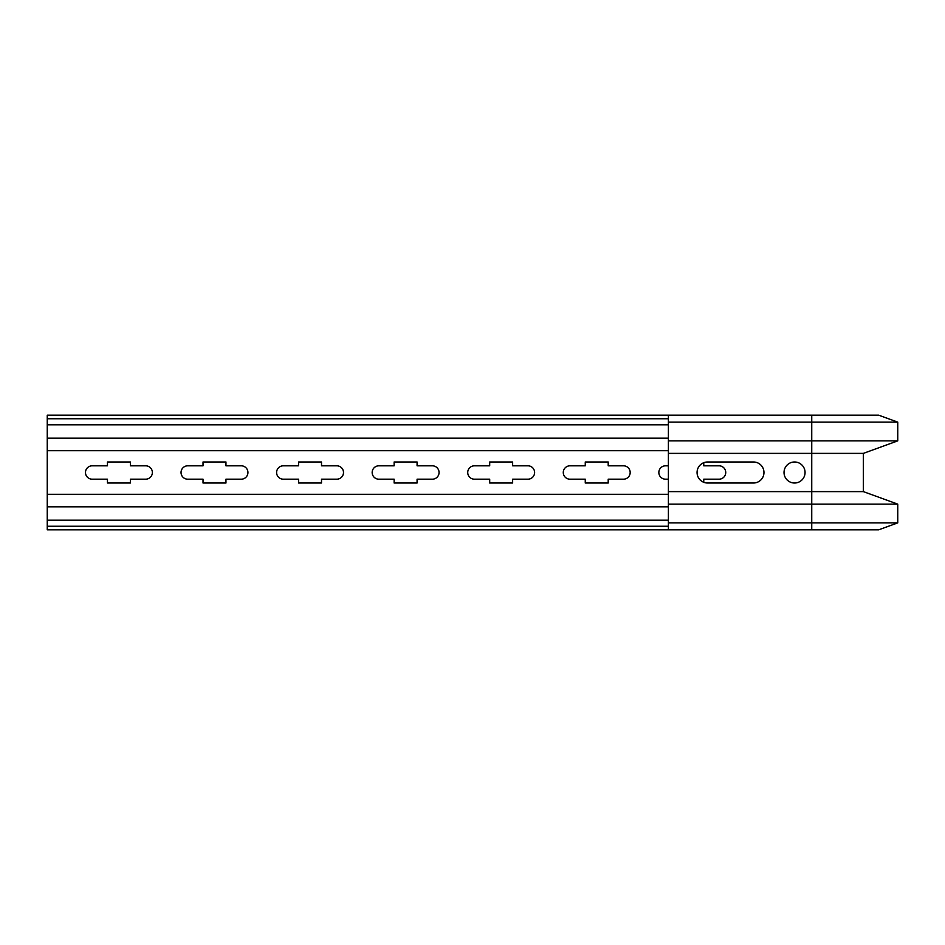 <?xml version="1.0" encoding="UTF-8"?>
<svg xmlns="http://www.w3.org/2000/svg" width="945" height="945" viewBox="0 0 945 945"><rect width="100%" height="100%" fill="white"/><g stroke="black" fill="none" stroke-linecap="round" stroke-linejoin="round"><path stroke-width="1.42" d="M784.031 472.5A10.513 10.513 0 0 1 794.544 461.987A10.513 10.513 0 0 1 805.057 472.5A10.513 10.513 0 0 1 794.544 483.013A10.513 10.513 0 0 1 784.031 472.5M707.581 483.013A10.513 10.513 0 0 1 697.067 472.5A10.513 10.513 0 0 1 707.581 461.987L753.448 461.987A10.513 10.513 0 0 1 763.962 472.5A10.513 10.513 0 0 1 753.448 483.013L707.581 483.013M47.25 418.753L47.25 529.838L668.399 529.838L668.399 453.387L863.352 453.387L897.75 440.866L897.75 422.12L878.637 415.162L47.25 415.162L47.25 418.753L668.399 418.753M668.399 491.613L863.352 491.613L863.352 453.387M47.25 526.247L668.399 526.247M668.399 522.88L897.75 522.88L878.637 529.838L668.399 529.838M668.399 415.162L668.399 453.387M47.25 424.801L668.399 424.801M47.25 438.185L668.399 438.185M47.25 450.706L668.399 450.706M187.724 479.186L203.021 479.186L203.021 483.013L225.949 483.013L225.949 479.186L241.235 479.186A6.686 6.686 0 0 0 247.933 472.5A6.686 6.686 0 0 0 241.235 465.814L225.949 465.814L225.949 461.987L203.021 461.987L203.021 465.814L187.724 465.814A6.686 6.686 0 0 0 181.038 472.5A6.686 6.686 0 0 0 187.724 479.186M92.161 479.186L107.458 479.186L107.458 483.013L130.386 483.013L130.386 479.186L145.684 479.186A6.686 6.686 0 0 0 152.369 472.5A6.686 6.686 0 0 0 145.684 465.814L130.386 465.814L130.386 461.987L107.458 461.987L107.458 465.814L92.161 465.814A6.686 6.686 0 0 0 85.475 472.5A6.686 6.686 0 0 0 92.161 479.186M47.25 494.294L668.399 494.294M283.287 465.814A6.686 6.686 0 0 0 276.601 472.5A6.686 6.686 0 0 0 283.287 479.186L298.573 479.186L298.573 483.013L321.513 483.013L321.513 479.186L336.798 479.186A6.686 6.686 0 0 0 343.496 472.5A6.686 6.686 0 0 0 336.798 465.814L321.513 465.814L321.513 461.987L298.573 461.987L298.573 465.814L283.287 465.814M378.851 465.814A6.686 6.686 0 0 0 372.165 472.5A6.686 6.686 0 0 0 378.851 479.186L394.136 479.186L394.136 483.013L417.076 483.013L417.076 479.186L432.361 479.186A6.686 6.686 0 0 0 439.059 472.5A6.686 6.686 0 0 0 432.361 465.814L417.076 465.814L417.076 461.987L394.136 461.987L394.136 465.814L378.851 465.814M474.414 465.814A6.686 6.686 0 0 0 467.728 472.5A6.686 6.686 0 0 0 474.414 479.186L489.699 479.186L489.699 483.013L512.639 483.013L512.639 479.186L527.924 479.186A6.686 6.686 0 0 0 534.61 472.5A6.686 6.686 0 0 0 527.924 465.814L512.639 465.814L512.639 461.987L489.699 461.987L489.699 465.814L474.414 465.814M569.977 465.814A6.686 6.686 0 0 0 563.279 472.5A6.686 6.686 0 0 0 569.977 479.186L585.262 479.186L585.262 483.013L608.202 483.013L608.202 479.186L623.487 479.186A6.686 6.686 0 0 0 630.173 472.5A6.686 6.686 0 0 0 623.487 465.814L608.202 465.814L608.202 461.987L585.262 461.987L585.262 465.814L569.977 465.814M668.399 465.814L665.54 465.814A6.686 6.686 0 0 0 658.842 472.5A6.686 6.686 0 0 0 665.54 479.186L668.399 479.186M703.765 482.293L703.765 479.186L719.05 479.186A6.686 6.686 0 0 0 725.736 472.5A6.686 6.686 0 0 0 719.05 465.814L703.765 465.814L703.765 462.707M47.25 506.815L668.399 506.815M47.25 520.199L668.399 520.199M668.399 422.12L897.75 422.12L878.637 415.162M668.399 440.866L897.75 440.866M668.399 504.134L897.75 504.134L863.352 491.613L897.75 504.134L897.75 522.88M811.743 529.838L811.743 415.162"/></g></svg>
